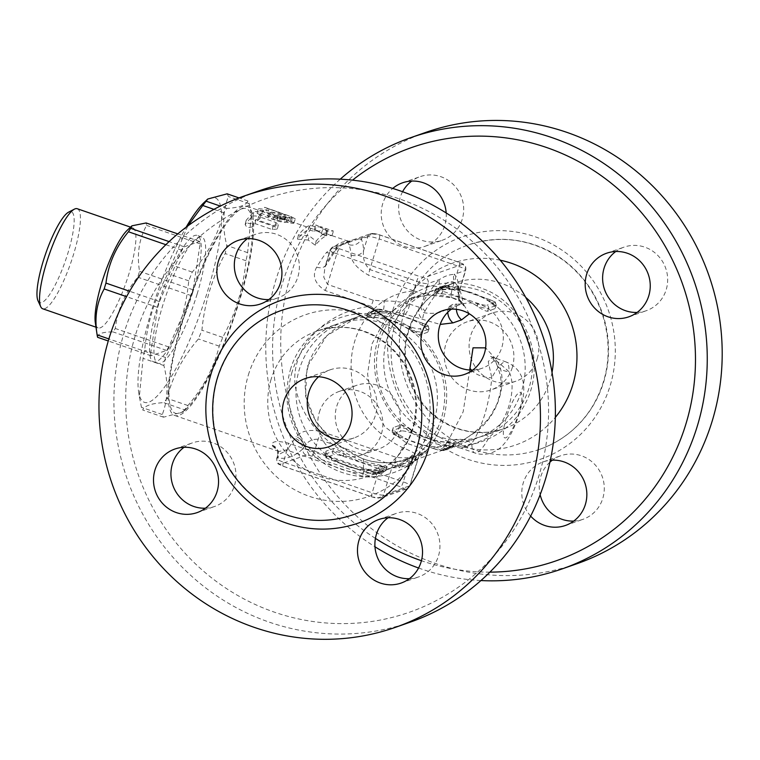 <?xml version="1.0" encoding="UTF-8"?>
<svg xmlns="http://www.w3.org/2000/svg" width="760" height="760" viewBox="0 0 760 760"><rect width="100%" height="100%" fill="white"/><g stroke="black" fill="none" stroke-linecap="round" stroke-linejoin="round"><path stroke-width="0.57" stroke-dasharray="3.8 2.85" d="M318.62 376.732A36.081 34.703 70.7 0 1 330.173 369.816A36.081 34.703 70.7 0 1 366.159 378.461A36.081 34.703 70.7 0 1 375.392 415.368A36.081 34.703 70.7 0 1 354.046 437.921A36.081 34.703 70.7 0 1 340.698 439.726M410.229 622.155A228.532 219.773 70.7 0 1 182.352 567.359A228.532 219.773 70.7 0 1 123.842 333.659A228.532 219.773 70.7 0 1 259.055 190.817M135.204 335.853A218.909 210.52 -109.3 0 0 383.752 619.362A218.909 210.52 -109.3 0 0 492.442 261.62A218.909 210.52 -109.3 0 0 135.204 335.853M268.802 299.573A33.678 32.386 -109.3 0 0 277.979 297.844A33.678 32.386 -109.3 0 0 299.364 266.066A33.678 32.386 -109.3 0 0 276.498 234.28A33.678 32.386 -109.3 0 0 255.702 234.28A33.678 32.386 -109.3 0 0 247.447 238.649M472.777 370.044A33.678 32.386 -109.3 0 0 481.954 368.305A33.678 32.386 -109.3 0 0 501.875 347.253A33.678 32.386 -109.3 0 0 493.259 312.816A33.678 32.386 -109.3 0 0 459.676 304.741A33.678 32.386 -109.3 0 0 451.421 309.111M409.383 578.683A33.678 32.386 -109.3 0 0 418.56 576.944A33.678 32.386 -109.3 0 0 439.945 545.177A33.678 32.386 -109.3 0 0 417.078 513.389A33.678 32.386 -109.3 0 0 396.283 513.38A33.678 32.386 -109.3 0 0 388.037 517.76M205.409 508.212A33.678 32.386 -109.3 0 0 214.586 506.483A33.678 32.386 -109.3 0 0 234.517 485.431A33.678 32.386 -109.3 0 0 225.891 450.993A33.678 32.386 -109.3 0 0 192.309 442.918A33.678 32.386 -109.3 0 0 184.053 447.288M292.058 371.991A76.978 74.024 -109.3 0 0 311.771 450.708A76.978 74.024 -109.3 0 0 388.531 469.167A76.978 74.024 -109.3 0 0 432.934 372.039A76.978 74.024 -109.3 0 0 337.611 323.874A76.978 74.024 -109.3 0 0 292.058 371.991M348.26 466.611A76.978 74.024 -109.3 0 0 395.789 466.621A76.978 74.024 -109.3 0 0 440.192 369.493A76.978 74.024 -109.3 0 0 344.869 321.328A76.978 74.024 -109.3 0 0 299.316 369.445A76.978 74.024 -109.3 0 0 348.26 466.611M406.942 443.346A14.43 3.791 112.7 0 0 402.572 447.668A110.656 24.139 109.1 0 1 396.91 457.567A9.623 2.099 109.1 0 0 393.613 465.329L318.174 439.261C311.904 438.9 307.049 441.683 303.601 447.611A9.623 7.724 -143.4 0 0 296.181 436.677C301.026 430.863 309.453 429.144 321.461 431.499L396.91 457.567L407.426 457.833L416.262 454.765C414.352 452.884 409.783 450.528 402.572 447.668C369.426 431.053 352.288 405.061 351.158 369.692C349.495 326.43 378.851 292.267 414.399 291.061L368.638 275.253C357.257 268.698 351.405 261.962 351.063 255.056A110.656 24.139 109.1 0 0 348.916 244.615A9.623 9.139 -23.7 0 0 361.304 238.991A120.279 26.239 -70.9 0 1 363.641 250.334C362.539 258.305 364.601 264.717 369.835 269.562L415.606 285.38L426.417 286.273A9.623 2.527 87.7 0 0 429.295 295.013A9.623 2.527 87.7 0 0 429.505 294.975L411.454 297.996L387.913 314.269L371.934 343.995L367.602 374.034L372.01 402.733L384.74 426.712L406.942 443.346C433.219 452.399 429.723 451.316 420.536 454.917L411.91 457.938C406.952 459.306 389.87 467.571 362.681 458.859L336.167 443.707L316.188 422.284L305.434 395.837L307.192 366.681L326.762 335.768L358.54 316.54L382.195 311.552A9.623 2.527 87.7 0 0 384.094 301.112L373.274 300.209L327.503 284.401L323.769 277.124L324.995 266.874L326.297 263.425A120.279 26.239 -70.9 0 1 336.908 247.541A9.623 7.885 37.7 0 1 335.644 250.363A9.623 7.885 37.7 0 1 326.467 252.481A110.656 24.139 109.1 0 0 316.702 267.102C311.913 275.804 314.716 283.603 325.118 290.51L370.889 306.318C326.904 310.441 287.793 348.175 295.83 389.196C303.61 422.151 326.135 446.215 363.423 461.387L384.104 466.032L374.005 469.547L363.698 469.205L288.249 443.147C277.01 440.524 271.633 441.18 272.137 445.103A110.656 24.139 109.1 0 0 272.545 446.13A9.623 9.139 156.3 0 1 277.837 450.955A9.623 9.139 156.3 0 1 277.856 450.984A9.623 9.139 156.3 0 1 277.903 457.89A120.279 26.239 -70.9 0 1 277.457 456.779A9.623 9.072 -20 0 0 277.637 450.462A9.623 9.072 -20 0 0 277.628 450.414A9.623 9.072 -20 0 0 272.137 445.103M428.773 438.387A76.978 74.024 70.7 0 1 379.829 341.231A76.978 74.024 70.7 0 1 425.372 293.113A76.978 74.024 70.7 0 1 520.695 341.278A76.978 74.024 70.7 0 1 476.301 438.406A76.978 74.024 70.7 0 1 428.773 438.387M469.328 313.813L463.619 304.541C462.887 302.233 459.125 299.953 452.323 297.692A76.978 74.024 -109.3 0 0 429.505 294.975L427.927 295.06L414.409 291.07A9.623 2.099 109.1 0 1 415.606 285.38M373.274 300.209A9.623 2.099 109.1 0 1 370.889 306.318C375.07 310.175 378.841 311.923 382.195 311.552A76.978 74.024 70.7 0 1 405.013 314.279L440.202 324.416M379.401 469.49L387.173 466.688L386.289 469.632A9.623 1.596 -163.1 0 1 385.956 469.898A2.403 2.318 70.7 0 1 383.049 471.399A7.22 1.197 16.9 0 0 378.252 468.445L378.119 468.397A2.403 0.522 109.1 0 0 379.43 465.909A76.978 74.024 70.7 0 1 361.152 462.108A76.978 74.024 70.7 0 1 361.123 462.099A76.978 74.024 70.7 0 1 344.204 453.739A76.978 74.024 70.7 0 1 344.071 453.663C339.112 450.252 335.625 448.523 333.621 448.476L326.154 451.088L324.9 454.385A9.623 1.596 -163.1 0 1 325.233 454.119L332.699 451.506A2.403 2.318 -109.3 0 0 334.229 454.537L326.762 457.159A2.403 2.318 70.7 0 1 325.233 454.119L326.154 451.088C325.09 452.209 326.914 454.527 331.626 458.023A76.978 74.024 -109.3 0 0 331.759 458.109A76.978 74.024 -109.3 0 0 345.895 465.433A76.978 74.024 -109.3 0 0 348.574 466.421A76.978 74.024 -109.3 0 0 348.64 466.45A76.978 74.024 -109.3 0 0 348.678 466.459A76.978 74.024 -109.3 0 0 350.74 467.144A76.978 74.024 -109.3 0 0 366.976 470.278A76.978 74.024 -109.3 0 0 367.127 470.288C373.074 470.469 377.169 470.202 379.401 469.49L378.48 472.52A9.623 1.596 -163.1 0 1 367.118 470.326L366.976 470.278A2.403 0.522 109.1 0 0 366.814 472.33A2.403 0.522 109.1 0 0 366.909 472.33L367.051 472.378A2.403 0.522 -70.9 0 1 366.956 472.378A2.403 0.522 -70.9 0 1 367.118 470.326L367.127 470.288M367.051 472.378A7.22 1.197 16.9 0 0 375.573 474.022A2.403 2.318 -109.3 0 0 378.48 472.52L385.956 469.898L386.878 466.868L379.582 465.927A76.978 74.024 70.7 0 1 379.43 465.909L379.563 465.956A2.403 0.522 -70.9 0 1 378.252 468.445M422.389 323.19A7.22 1.197 -163.1 0 1 427.177 326.144A2.403 2.318 70.7 0 1 428.706 329.175L427.785 332.205L420.318 334.827C418.313 334.78 414.827 333.051 409.858 329.64A76.978 74.024 -109.3 0 0 409.735 329.555A76.978 74.024 -109.3 0 0 392.834 321.204A76.978 74.024 -109.3 0 0 392.815 321.195A76.978 74.024 -109.3 0 0 374.509 317.385A76.978 74.024 -109.3 0 0 374.357 317.376L367.061 316.426L374.528 313.813C376.77 313.091 380.855 312.825 386.812 313.006A76.978 74.024 70.7 0 1 386.954 313.025A76.978 74.024 70.7 0 1 402.619 315.979A76.978 74.024 70.7 0 1 405.156 316.797A76.978 74.024 70.7 0 1 405.222 316.825A76.978 74.024 70.7 0 1 405.26 316.834A76.978 74.024 70.7 0 1 407.445 317.632A76.978 74.024 70.7 0 1 422.18 325.195A76.978 74.024 70.7 0 1 422.313 325.27C427.015 328.776 428.849 331.084 427.785 332.205L429.039 328.909A9.623 1.596 16.9 0 0 422.322 325.242L422.18 325.195A2.403 0.522 109.1 0 0 422.341 323.133A2.403 0.522 109.1 0 0 422.247 323.142L422.389 323.19A2.403 0.522 -70.9 0 1 422.484 323.18A2.403 0.522 -70.9 0 1 422.322 325.242L422.313 325.27M378.366 309.272A7.22 1.197 -163.1 0 1 386.887 310.925A2.403 0.522 -70.9 0 1 386.983 310.916L376.874 309.272L369.408 311.894L367.65 313.671L366.757 316.606L367.983 313.395A2.403 2.318 70.7 0 1 370.889 311.894L378.366 309.272A2.403 2.318 -109.3 0 0 375.449 310.783L367.983 313.395A9.623 1.596 16.9 0 0 367.65 313.671A9.623 1.596 16.9 0 0 374.366 317.338A2.403 0.522 -70.9 0 1 375.677 314.849A7.22 1.197 -163.1 0 1 370.889 311.894M446.633 445.92L454.404 443.127L453.511 446.072A9.623 1.596 -163.1 0 1 453.178 446.338A2.403 2.318 70.7 0 1 450.272 447.839A7.22 1.197 16.9 0 0 445.483 444.885L428.355 438.539A76.978 74.024 70.7 0 1 411.426 430.179A76.978 74.024 70.7 0 1 411.302 430.094C406.334 426.692 402.847 424.963 400.843 424.906L393.376 427.528L392.122 430.825A9.623 1.596 -163.1 0 1 392.454 430.559L399.921 427.937A2.403 2.318 -109.3 0 0 401.451 430.977L393.984 433.599A2.403 2.318 70.7 0 1 392.454 430.559L393.376 427.528C392.322 428.649 394.145 430.958 398.848 434.463A76.978 74.024 -109.3 0 0 398.981 434.549A76.978 74.024 -109.3 0 0 413.117 441.873A76.978 74.024 -109.3 0 0 415.796 442.861A76.978 74.024 -109.3 0 0 415.862 442.89A76.978 74.024 -109.3 0 0 415.901 442.899A76.978 74.024 -109.3 0 0 417.971 443.583A76.978 74.024 -109.3 0 0 434.207 446.719A76.978 74.024 -109.3 0 0 434.359 446.728C440.296 446.909 444.391 446.642 446.633 445.92L445.712 448.951A9.623 1.596 -163.1 0 1 434.34 446.766L434.207 446.719A2.403 0.522 109.1 0 0 434.045 448.77A2.403 0.522 109.1 0 0 434.14 448.761L434.273 448.818A2.403 0.522 -70.9 0 1 434.178 448.818A2.403 0.522 -70.9 0 1 434.34 446.766L434.359 446.728M434.273 448.818A7.22 1.197 16.9 0 0 442.805 450.462A2.403 2.318 -109.3 0 0 445.712 448.951L453.178 446.338L454.1 443.308L446.804 442.358A76.978 74.024 70.7 0 1 446.652 442.349A76.978 74.024 70.7 0 1 428.374 438.548A76.978 74.024 70.7 0 1 428.355 438.539L409.982 432.62A7.22 1.197 16.9 0 0 401.451 430.977M489.611 299.63A7.22 1.197 -163.1 0 1 494.408 302.575A2.403 2.318 70.7 0 1 495.938 305.615L495.017 308.645L487.54 311.267C485.535 311.21 482.049 309.481 477.09 306.08A76.978 74.024 -109.3 0 0 476.957 305.995A76.978 74.024 -109.3 0 0 460.056 297.644A76.978 74.024 -109.3 0 0 460.037 297.635A76.978 74.024 -109.3 0 0 441.731 293.826A76.978 74.024 -109.3 0 0 441.588 293.816L434.292 292.866L441.759 290.253C443.992 289.531 448.087 289.265 454.034 289.446A76.978 74.024 70.7 0 1 454.185 289.455A76.978 74.024 70.7 0 1 469.841 292.419A76.978 74.024 70.7 0 1 472.378 293.236A76.978 74.024 70.7 0 1 472.445 293.265A76.978 74.024 70.7 0 1 472.483 293.274A76.978 74.024 70.7 0 1 474.667 294.063A76.978 74.024 70.7 0 1 489.411 301.625A76.978 74.024 70.7 0 1 489.535 301.71C494.247 305.216 496.071 307.524 495.017 308.645L496.261 305.349A9.623 1.596 16.9 0 0 489.544 301.673L489.411 301.625A2.403 0.522 109.1 0 0 489.573 299.573A2.403 0.522 109.1 0 0 489.478 299.573L489.611 299.63A2.403 0.522 -70.9 0 1 489.706 299.62A2.403 0.522 -70.9 0 1 489.544 301.673L489.535 301.71M445.588 285.712A7.22 1.197 -163.1 0 1 454.109 287.356A2.403 0.522 -70.9 0 1 454.204 287.356L444.106 285.712L436.63 288.334L434.881 290.101L433.988 293.047L435.204 289.835A2.403 2.318 70.7 0 1 438.121 288.334L445.588 285.712A2.403 2.318 -109.3 0 0 442.681 287.223L435.204 289.835A9.623 1.596 16.9 0 0 434.881 290.101A9.623 1.596 16.9 0 0 441.598 293.778A2.403 0.522 -70.9 0 1 442.909 291.289A7.22 1.197 -163.1 0 1 438.121 288.334M469.737 370.006L463.144 411.844L447.137 442.842C441.455 448.675 440.581 450.699 444.524 448.913C450.974 447.06 460.474 442.006 473.014 433.77C498.398 418.048 510.311 379.002 495.748 358.948L485.63 347.861M387.087 338.684A76.978 74.024 -109.3 0 0 406.799 417.411A76.978 74.024 -109.3 0 0 483.559 435.86A76.978 74.024 -109.3 0 0 527.953 338.732A76.978 74.024 -109.3 0 0 432.63 290.567A76.978 74.024 -109.3 0 0 387.087 338.684M375.411 538.384A218.909 210.52 70.7 0 1 282.102 284.363A218.909 210.52 70.7 0 1 352.516 180.158M489.896 572.128A218.909 210.52 70.7 0 1 421.42 560.718M446.186 212.952A33.678 32.386 70.7 0 1 424.878 246.354A33.678 32.386 70.7 0 1 404.082 246.344A33.678 32.386 70.7 0 1 381.862 220.447A33.678 32.386 70.7 0 1 392.73 188.442M530.642 516.078A33.678 32.386 70.7 0 1 543.181 461.899A33.678 32.386 70.7 0 1 550.335 460.303M319.285 412.481A33.678 32.386 70.7 0 1 339.207 391.428A33.678 32.386 70.7 0 1 372.79 399.503A33.678 32.386 70.7 0 1 381.416 433.941A33.678 32.386 70.7 0 1 361.484 454.993A33.678 32.386 70.7 0 1 327.902 446.918A33.678 32.386 70.7 0 1 319.285 412.481M340.242 179.18A228.532 219.773 -109.3 0 0 275.719 280.43A228.532 219.773 -109.3 0 0 374.984 546.782M418.57 568.014A228.532 219.773 -109.3 0 0 480.918 580.554M425.875 132.354A228.532 219.773 -109.3 0 0 290.662 275.196A228.532 219.773 -109.3 0 0 349.173 508.896A228.532 219.773 -109.3 0 0 577.049 563.683M398.838 427.832A33.678 32.386 -109.3 0 0 390.222 393.395A33.678 32.386 -109.3 0 0 356.639 385.32A33.678 32.386 -109.3 0 0 337.212 427.813A33.678 32.386 -109.3 0 0 378.917 448.884A33.678 32.386 -109.3 0 0 398.838 427.832M573.714 521.084A33.678 32.386 -109.3 0 0 582.892 519.356A33.678 32.386 -109.3 0 0 604.276 487.578A33.678 32.386 -109.3 0 0 581.409 455.791A33.678 32.386 -109.3 0 0 560.614 455.791A33.678 32.386 -109.3 0 0 552.358 460.161M549.936 462.147A33.678 32.386 -109.3 0 0 540.151 494.722M637.108 312.445A33.678 32.386 -109.3 0 0 646.285 310.707A33.678 32.386 -109.3 0 0 665.703 268.213A33.678 32.386 -109.3 0 0 624.007 247.142A33.678 32.386 -109.3 0 0 615.752 251.522M402.591 191.719A33.678 32.386 -109.3 0 0 421.515 240.236A33.678 32.386 -109.3 0 0 442.31 240.245A33.678 32.386 -109.3 0 0 461.728 197.752A33.678 32.386 -109.3 0 0 420.023 176.681A33.678 32.386 -109.3 0 0 411.777 181.051M404.092 312.645A108.252 104.101 -109.3 0 0 431.813 423.349A108.252 104.101 -109.3 0 0 539.752 449.302A108.252 104.101 -109.3 0 0 602.195 312.712A108.252 104.101 -109.3 0 0 468.141 244.986A108.252 104.101 -109.3 0 0 404.092 312.645M537.234 358.644A36.081 34.703 -109.3 0 0 527.991 321.746A36.081 34.703 -109.3 0 0 492.014 313.091A36.081 34.703 -109.3 0 0 471.2 358.625A36.081 34.703 -109.3 0 0 515.888 381.197A36.081 34.703 -109.3 0 0 537.234 358.644M512.335 367.365A36.081 34.703 70.7 0 1 490.988 389.918A36.081 34.703 70.7 0 1 446.3 367.346A36.081 34.703 70.7 0 1 467.115 321.822A36.081 34.703 70.7 0 1 503.101 330.467A36.081 34.703 70.7 0 1 512.335 367.365M326.762 457.159A7.22 1.197 16.9 0 0 331.55 460.113L366.909 472.33M331.683 460.161A2.403 0.522 -70.9 0 1 331.597 460.161A2.403 0.522 -70.9 0 1 331.759 458.109L331.616 458.061A9.623 1.596 -163.1 0 1 324.9 454.385C326.059 458.774 324.159 456.674 331.455 460.113A2.403 0.522 -70.9 0 1 331.616 458.061L331.626 458.023M333.621 448.476L332.699 451.506A9.623 1.596 -163.1 0 1 344.062 453.691L344.204 453.739A2.403 0.522 -70.9 0 1 342.893 456.228L342.75 456.18A7.22 1.197 16.9 0 0 334.229 454.537M378.119 468.397L342.893 456.228M411.046 327.066A2.403 0.522 109.1 0 0 409.735 329.555L409.877 329.602A2.403 0.522 -70.9 0 1 411.188 327.113L375.677 314.849M374.357 317.376L374.509 317.385A2.403 0.522 -70.9 0 1 375.82 314.897M386.887 310.925L387.02 310.973A2.403 0.522 -70.9 0 1 387.115 310.963A2.403 0.522 -70.9 0 1 386.954 313.025L386.821 312.977A9.623 1.596 16.9 0 0 375.449 310.783L374.528 313.813M387.02 310.973L422.247 323.142M400.843 424.906L399.921 427.937A9.623 1.596 -163.1 0 1 411.293 430.131L411.426 430.179A2.403 0.522 -70.9 0 1 410.115 432.668M393.984 433.599A7.22 1.197 16.9 0 0 398.772 436.544L398.915 436.601A2.403 0.522 -70.9 0 1 398.829 436.601A2.403 0.522 -70.9 0 1 398.981 434.549L398.838 434.501A9.623 1.596 -163.1 0 1 392.122 430.825C393.281 435.214 391.381 433.115 398.677 436.553A2.403 0.522 -70.9 0 1 398.838 434.501L398.848 434.463M398.915 436.601L434.14 448.761M445.341 444.837A2.403 0.522 109.1 0 0 446.652 442.349L446.794 442.396A2.403 0.522 -70.9 0 1 445.483 444.885M454.109 287.356L489.478 299.573M454.252 287.413A2.403 0.522 -70.9 0 1 454.337 287.403A2.403 0.522 -70.9 0 1 454.185 289.455L454.043 289.408A9.623 1.596 16.9 0 0 442.681 287.223L441.759 290.253M441.588 293.816L441.731 293.826A2.403 0.522 -70.9 0 1 443.042 291.337L442.909 291.289M478.268 303.506A2.403 0.522 109.1 0 0 476.957 305.995L477.099 306.042A9.623 1.596 16.9 0 0 488.461 308.237A2.403 2.318 -109.3 0 0 486.932 305.197A7.22 1.197 -163.1 0 1 478.41 303.553L443.042 291.337M473.014 433.77A24.054 10.83 52.7 0 1 473.879 432.915A24.054 10.83 52.7 0 1 489.145 437.171C476.13 443.184 467.087 446.719 462.023 447.792L461.073 448.21L474.753 452.941A48.108 10.498 109.1 0 0 489.145 437.171C507.091 423.111 517.636 388.512 509.038 371.706A24.054 15.941 152.7 0 1 496.945 364.866A24.054 15.941 152.7 0 1 495.748 358.948M462.023 447.792L471.894 443.222A24.054 19.969 41 0 0 447.137 442.842M461.073 448.21C448.333 445.208 448.077 448.333 447.127 447.801L464.958 438.995L473.879 432.924L486.714 420.764L491.188 414.817L497.031 403.845L500.384 392.474L501.172 382.574L500.412 375.221L496.964 364.857C494.028 359.926 491.9 357.105 490.58 356.392L506.169 361.988A48.108 10.498 109.1 0 0 491.786 377.748L488.233 361.589L492.48 357.257L509.038 371.706A48.108 10.498 109.1 0 0 506.169 361.988C515.546 365.864 521.189 372.476 523.108 381.843C524.314 388.36 523.915 395.741 521.911 403.997C517.702 420.166 512.762 432.221 507.091 440.154C499.747 449.616 498.208 449.226 495.596 451.041L491.359 452.922C485.868 454.774 480.329 454.784 474.753 452.941A48.108 10.498 109.1 0 1 471.894 443.222C476.226 436.924 480.577 427.186 484.956 414.029C488.67 400.558 490.95 388.474 491.786 377.748A24.054 14.858 0.1 0 1 471.38 370.063M424.469 452.323A9.623 9.158 -116.9 0 0 417.971 458.555L415.359 460.199A9.623 6.745 62.7 0 1 416.262 454.765C425.619 450.832 428.355 450.015 424.469 452.323L419.529 454.774L408.281 464.673L418.276 458.356L410.01 485.555A9.623 1.596 -163.1 0 1 409.688 485.83L383.543 494.988A4.807 4.627 70.7 0 1 377.72 497.99L403.864 488.832A4.807 0.798 16.9 0 0 400.672 486.865L311.913 456.199A4.807 1.045 109.1 0 0 314.535 451.221L403.294 481.887A4.807 1.045 -70.9 0 1 400.672 486.865M420.536 454.917A14.43 13.879 -109.3 0 0 416.822 455.648A14.43 13.879 -109.3 0 0 408.281 464.673L399.655 467.695C397.052 465.68 396.682 463.581 398.544 461.415L394.791 462.033L384.104 466.032A9.623 2.137 64.9 0 0 385.244 470.753C388.731 468.587 390.925 467.58 391.827 467.723A9.623 9.319 80.1 0 1 398.544 461.415M407.426 457.833A9.623 2.622 77.7 0 0 408.082 466.137L393.613 465.329M415.359 460.199L408.082 466.137L403.294 481.887A9.623 1.596 -163.1 0 1 410.01 485.555C408.452 488.024 407.398 489.117 406.837 488.832A4.807 4.627 70.7 0 1 403.864 488.832M311.913 456.199A4.807 0.798 16.9 0 0 306.233 455.107A4.807 4.627 70.7 0 1 303.173 449.027L303.601 447.611A120.279 26.239 -70.9 0 1 302.299 449.34A9.623 7.885 -142.3 0 0 294.984 438.263A110.656 24.139 109.1 0 0 296.181 436.677M272.545 446.13L278.92 451.459L287.517 449.644L294.984 438.263M321.461 431.499A9.623 2.099 -70.9 0 0 318.174 439.261L314.535 451.221A9.623 1.596 -163.1 0 0 303.173 449.027L302.299 449.34C294.187 456.646 286.055 459.496 277.903 457.89L277.029 458.195A4.807 4.627 70.7 0 0 280.088 464.265A4.807 0.798 16.9 0 0 283.28 466.231L372.039 496.897A4.807 0.798 16.9 0 0 377.72 497.99M411.91 457.938A14.43 13.879 -109.3 0 0 408.196 458.669A14.43 13.879 -109.3 0 0 399.655 467.695L391.827 467.723L383.543 494.988A9.623 1.596 -163.1 0 1 372.172 492.793L283.413 462.137A9.623 1.596 -163.1 0 1 276.697 458.46A9.623 1.596 -163.1 0 1 277.029 458.195L277.723 455.088L287.052 450.176A9.623 2.099 109.1 0 0 288.249 443.147M283.28 466.231A4.807 1.045 -70.9 0 1 283.091 466.241A4.807 1.045 -70.9 0 1 283.413 462.137L287.052 450.176L362.491 476.235L376.96 477.042A9.623 2.622 77.7 0 0 374.005 469.547M277.637 450.462L277.723 455.088L276.697 458.46C276.973 464.977 277.656 463.391 283.091 466.241L371.849 496.907A4.807 1.045 109.1 0 1 372.172 492.793L376.96 477.042L385.244 470.753M209.732 250.648A110.656 24.139 109.1 0 0 173.175 355.737A110.656 24.139 109.1 0 0 174.743 415.473A110.656 24.139 109.1 0 0 179.151 415.283A110.656 24.139 109.1 0 0 236.692 309.795A110.656 24.139 109.1 0 0 247.009 206.283A110.656 24.139 109.1 0 0 209.732 250.648M348.916 244.615L346.788 240.758L339.463 243.019L326.467 252.481M308.247 240.065L297.502 239.143A110.656 24.139 -70.9 0 1 308.247 229.833L314.716 231.382A110.656 24.139 -70.9 0 1 319.124 231.201A110.656 24.139 -70.9 0 1 319.703 231.439L314.155 229.53L325.897 235.362L331.911 235.657L326.363 233.738A110.656 24.139 109.1 0 0 325.784 233.5A110.656 24.139 109.1 0 0 321.366 233.681L326.002 235.97A110.656 24.139 109.1 0 0 315.257 245.271L308.247 240.065L309.206 235.857L298.376 235.02C302.565 230.042 306.299 226.803 309.586 225.311L316.094 226.841L321.299 226.907L315.761 224.988L327.617 230.945L333.507 231.125L320.691 226.651L321.299 226.907L319.703 231.439M267.453 213.475L284.297 219.991L269.192 216.23L267.644 216.267L273.191 219.269L290.738 223.079L293.731 223.307L288.392 220.704L267.453 213.475L268.983 208.914L290.006 216.173L295.402 218.842L274.968 214.966L269.392 211.898L270.93 211.84L285.513 215.052L264.547 207.29L262.998 211.84L265.791 212.791L267.377 208.25L268.983 208.914M283.851 219.545L284.297 219.991L285.969 215.517L285.513 215.052L283.851 219.545M252.462 226.746C248.349 228.228 245.983 227.411 245.366 224.295A110.656 24.139 -70.9 0 1 252.842 216.087C256.728 215.621 259.103 216.439 259.948 218.538A110.656 24.139 109.1 0 0 257.583 220.799L274.892 226.774L277.381 228.969L272.337 229.577L255.027 223.592A110.656 24.139 109.1 0 0 252.462 226.746L253.251 222.737C249.052 224.314 246.686 223.497 246.145 220.286L253.954 211.717C257.906 211.195 260.272 212.011 261.06 214.168L258.59 216.524L275.899 222.509L278.35 224.732L273.239 225.425L255.93 219.45L253.251 222.737M245.138 224.789L246.145 220.286L245.138 224.789M260.12 218.262L261.25 213.873L260.12 218.262M259.683 214.804L257.07 213.113L261.81 213.664L279.747 219.393A110.656 24.139 -70.9 0 1 283.005 218.889L290.111 221.35A110.656 24.139 109.1 0 0 286.216 222.1C284.525 222.575 281.456 222.138 276.991 220.789L259.683 214.804L260.937 210.33L278.245 216.305C282.71 217.655 285.817 218.082 287.565 217.569L291.735 216.78L290.111 221.35L291.622 216.79L284.525 214.329L281.124 214.852L278.245 214.358L263.159 209.142L258.352 208.62L260.937 210.33M250.258 212.762A108.252 23.617 109.1 0 0 185.535 312.18A108.252 23.617 109.1 0 0 186.922 408.205A108.252 23.617 109.1 0 0 233.196 318.592A108.252 23.617 109.1 0 0 252.101 219.526A108.252 23.617 109.1 0 0 250.258 212.762M184.537 409.83L182.923 411.996L163.523 417.192A117.876 25.716 -70.9 0 1 162.269 414.523C167.95 399.969 168.492 383.648 163.875 365.541A117.876 25.716 -70.9 0 1 165.471 357.456C178.381 333.697 186.143 308.151 188.755 280.829A117.876 25.716 -70.9 0 1 192.27 272.08C207.86 254.058 218.3 234.26 223.592 212.677A117.876 25.716 -70.9 0 1 226.964 208.382C239.115 207.708 246.126 205.248 247.978 201.02A117.876 25.716 -70.9 0 1 248.644 202.264A117.876 25.716 -70.9 0 1 249.233 203.699L251.341 214.329L247.627 252.672A117.876 25.716 -70.9 0 1 246.022 260.756C243.409 288.078 235.648 313.623 222.737 337.392A117.876 25.716 -70.9 0 1 219.232 346.142C213.93 367.716 203.49 387.514 187.9 405.536A117.876 25.716 -70.9 0 1 184.537 409.83L163.723 402.638A117.876 25.716 109.1 0 0 167.086 398.344C172.377 376.77 182.827 356.972 198.417 338.95A117.876 25.716 109.1 0 0 201.923 330.201C204.535 302.879 212.296 277.334 225.207 253.565A117.876 25.716 109.1 0 0 226.812 245.48C222.195 227.382 222.727 211.052 228.409 196.507A117.876 25.716 109.1 0 0 227.82 195.073A117.876 25.716 109.1 0 0 227.164 193.828M163.523 417.192L142.709 410.001C144.561 405.773 151.563 403.313 163.723 402.638M203.756 202.825A108.252 23.617 -70.9 0 1 219.193 202.027A108.252 23.617 -70.9 0 1 190.294 338.666A108.252 23.617 -70.9 0 1 138.577 391.495A108.252 23.617 -70.9 0 1 186.152 227.202M187.758 226.005L171.456 264.888A117.876 25.716 109.1 0 0 167.941 273.638C155.03 297.397 147.269 322.943 144.656 350.265A117.876 25.716 109.1 0 0 143.06 358.349L139.346 396.701L141.455 407.331A117.876 25.716 109.1 0 0 142.709 410.001M187.9 405.536L167.086 398.344M219.232 346.142L198.417 338.95M222.737 337.392L201.923 330.201M246.022 260.756L225.207 253.565M247.627 252.672L226.812 245.48M249.233 203.699L228.409 196.507M247.978 201.02L239.01 197.913M223.592 212.677L213.95 209.351M226.964 208.382L220.286 206.074M192.27 272.08L171.456 264.888M188.755 280.829L167.941 273.638M165.471 357.456L144.656 350.265M163.875 365.541L143.06 358.349M162.269 414.523L141.455 407.331M197.115 294.082A66.87 14.592 109.1 0 0 201.647 236.939A66.87 14.592 109.1 0 0 166.022 295.383A66.87 14.592 109.1 0 0 157.975 363.356A66.87 14.592 109.1 0 0 197.115 294.082M192.679 292.552A66.87 14.592 109.1 0 0 197.21 235.4A66.87 14.592 109.1 0 0 161.585 293.854A66.87 14.592 109.1 0 0 153.539 361.827A66.87 14.592 109.1 0 0 192.679 292.552M150.623 353.352A64.951 14.165 109.1 0 0 151.126 355.784L166.516 350.388A64.951 14.165 109.1 0 0 168.796 346.978L191.273 295.649A64.951 14.165 109.1 0 0 193.049 289.807L200.118 243.874A64.951 14.165 109.1 0 0 199.623 241.442L184.224 246.838A64.951 14.165 109.1 0 0 181.944 250.249L159.476 301.577A64.951 14.165 109.1 0 0 157.7 307.42L150.623 353.352L108.889 338.931M184.224 246.838L169.081 241.604M199.623 241.442L177.773 233.89M127.167 230.337A52.925 11.543 -70.9 0 1 132.743 227.895A52.925 11.543 -70.9 0 1 129.152 273.115A52.925 11.543 -70.9 0 1 98.182 327.94A52.925 11.543 -70.9 0 1 95.304 322.572M97.612 337.298C97.584 333.716 102.714 331.92 113.012 331.901A64.951 14.165 109.1 0 0 115.292 328.491C117.61 309.595 125.105 292.495 137.759 277.172A64.951 14.165 109.1 0 0 139.536 271.32C136.733 254.23 139.089 238.916 146.614 225.397A64.951 14.165 109.1 0 0 146.11 222.956M77.263 208.734A52.925 11.543 -70.9 0 1 73.682 253.954A52.925 11.543 -70.9 0 1 42.703 308.769M38.019 300.779A48.108 10.498 109.1 0 0 68.001 252.852A48.108 10.498 109.1 0 0 68.638 212.125M181.944 250.249L165.851 244.691M159.476 301.577L129.618 291.26M157.7 307.42L126.578 296.666M151.126 355.784L108.281 340.983M166.516 350.388L113.012 331.901M168.796 346.978L115.292 328.491M191.273 295.649L137.759 277.172M193.049 289.807L139.536 271.32M200.118 243.874L146.614 225.397M297.502 239.143L298.376 235.02M326.363 233.738L327.959 229.207L322.743 229.14L327.341 231.439C324.055 232.93 320.312 236.17 316.131 241.157L309.206 235.857M315.257 245.271L316.131 241.157M326.002 235.97L327.341 231.439M321.366 233.681L322.743 229.14M331.911 235.657L333.507 231.125M325.897 235.362L327.617 230.945M314.155 229.53L315.761 224.988M314.716 231.382L316.094 226.841M308.247 229.833L309.586 225.311M255.027 223.592L255.93 219.45M257.583 220.799L258.59 216.524M362.681 458.859A14.43 2.232 -68.5 0 1 363.137 458.793A14.43 2.232 -68.5 0 1 363.423 461.387A110.656 24.139 109.1 0 0 363.698 469.205A9.623 2.099 109.1 0 1 362.491 476.235M316.702 267.102A9.623 6.441 -149.3 0 0 325.698 265.278A9.623 6.441 -149.3 0 0 326.297 263.425L330.429 249.812A4.807 4.627 70.7 0 1 336.252 246.8L373.597 233.719A4.807 4.627 -109.3 0 0 367.783 236.721L361.304 238.991C355.651 238.241 347.519 241.091 336.908 247.541L330.429 249.812A9.623 1.596 16.9 0 0 330.106 250.078A9.623 1.596 16.9 0 0 336.822 253.745L416.698 281.342A9.623 1.596 16.9 0 0 428.07 283.537A4.807 4.627 -109.3 0 0 425.011 277.466A4.807 0.798 -163.1 0 1 419.32 276.374L339.445 248.776A4.807 0.798 -163.1 0 1 336.252 246.8M373.597 233.719A4.807 0.798 -163.1 0 1 379.278 234.811A4.807 1.045 -70.9 0 1 379.468 234.802A4.807 1.045 -70.9 0 1 379.145 238.916A9.623 1.596 16.9 0 0 367.783 236.721L363.641 250.334A9.623 8.36 175.9 0 1 351.063 255.056M426.417 286.273A86.602 83.277 70.7 0 1 452.095 289.332A9.623 2.185 105.8 0 0 451.962 297.72A9.623 2.185 105.8 0 0 452.323 297.692M405.013 314.279A9.623 2.185 105.8 0 0 409.763 304.171A86.602 83.277 -109.3 0 0 384.094 301.112M463.619 304.541A9.623 9.253 -19.8 0 1 458.517 293.512L458.802 292.837A9.623 8.521 6.3 0 0 458.356 294.652A9.623 8.521 6.3 0 0 458.346 294.719A9.623 8.521 6.3 0 0 459.819 300.181L461.795 303.886L463.619 304.541M379.278 234.811L459.163 262.409A4.807 0.798 -163.1 0 1 462.355 264.375A4.807 4.627 70.7 0 1 465.414 270.446L459.078 291.298A114.237 24.918 109.1 0 0 454.081 274.417L465.414 270.446A9.623 1.596 16.9 0 0 465.747 270.18A9.623 1.596 16.9 0 0 459.03 266.513L452.095 289.332C455.952 290.519 458.09 291.906 458.517 293.512L459.078 291.298A9.623 8.179 -2.1 0 0 458.337 294.699A9.623 8.179 -2.1 0 0 458.337 294.728A9.623 8.179 -2.1 0 0 459.838 298.841L459.819 300.181L463.173 303.639L457.007 304.304A14.43 13.879 -109.3 0 0 456.399 309.32M458.517 293.512L458.802 292.837M447.773 312.274A14.43 13.879 -109.3 0 1 448.381 307.334A86.602 18.895 -70.9 0 1 457.007 304.304L448.381 307.334C443.403 312.607 435.271 314.412 423.976 312.74A9.623 6.213 37.4 0 1 420.878 306.128L419.292 307.268A9.623 7.847 -81 0 0 422.503 318.953L423.976 312.74L425.068 311.03A9.623 6.165 29.8 0 1 421.733 304.389L428.07 283.537L439.394 279.566C444.6 276.155 449.492 274.436 454.081 274.417A9.623 9.357 -50.8 0 0 455.192 283.128A106.343 23.199 -70.9 0 1 456.532 284.601A106.343 23.199 -70.9 0 1 459.838 298.841M420.878 306.128L421.733 304.389A114.237 24.918 109.1 0 1 439.394 279.566A9.623 8.569 -135 0 0 441.512 287.926C447.022 281.703 451.582 280.108 455.192 283.128M419.292 307.268L409.763 304.171L416.698 281.342A4.807 1.045 -70.9 0 1 419.32 276.374M248.377 374.946A96.225 92.539 70.7 0 1 405.403 342.313A96.225 92.539 70.7 0 1 357.627 499.567A96.225 92.539 70.7 0 1 248.377 374.946M271.101 379.335A76.978 74.024 -109.3 0 0 290.814 458.061A76.978 74.024 -109.3 0 0 367.574 476.51A76.978 74.024 -109.3 0 0 411.977 379.382A76.978 74.024 -109.3 0 0 316.654 331.217A76.978 74.024 -109.3 0 0 271.101 379.335M552.026 372.4A76.978 74.024 70.7 0 1 504.517 428.516A76.978 74.024 70.7 0 1 427.756 410.058A76.978 74.024 70.7 0 1 408.044 331.341A76.978 74.024 70.7 0 1 453.587 283.224A76.978 74.024 70.7 0 1 525.739 297.397M500.242 260.205A96.225 92.539 -109.3 0 0 395.276 323.466A96.225 92.539 -109.3 0 0 439.555 437.123A96.225 92.539 -109.3 0 0 555.332 417.373M392.73 310.45A117.876 113.354 70.7 0 1 585.086 270.484A117.876 113.354 70.7 0 1 526.566 463.115A117.876 113.354 70.7 0 1 392.73 310.45M331.55 460.113A2.403 0.522 -70.9 0 1 331.455 460.113L345.895 465.433M344.071 453.663L344.062 453.691A2.403 0.522 -70.9 0 1 342.75 456.18M375.573 474.022L383.049 471.399M379.582 465.927L379.563 465.956A9.623 1.596 -163.1 0 1 386.289 469.632L384.531 471.399L377.065 474.022L366.814 472.33M402.619 315.979L386.983 310.916A2.403 0.522 -70.9 0 1 386.821 312.977L386.812 313.006M409.858 329.64L409.877 329.602A9.623 1.596 16.9 0 0 421.24 331.797A2.403 2.318 -109.3 0 0 419.71 328.757A7.22 1.197 -163.1 0 1 411.188 327.113M427.177 326.144L419.71 328.757M420.318 334.827L421.24 331.797L428.706 329.175A9.623 1.596 16.9 0 0 429.039 328.909C427.243 323.836 430.103 326.933 422.484 323.18L407.445 317.632M411.302 430.094L411.293 430.131A2.403 0.522 -70.9 0 1 409.982 432.62M398.772 436.544A2.403 0.522 -70.9 0 1 398.677 436.553L413.117 441.873M446.804 442.358L446.794 442.396A9.623 1.596 -163.1 0 1 453.511 446.072L451.753 447.839L444.286 450.462L434.178 448.818L417.971 443.583M442.805 450.462L450.272 447.839M469.841 292.419L454.204 287.356A2.403 0.522 -70.9 0 1 454.043 289.408L454.034 289.446M487.54 311.267L488.461 308.237L495.938 305.615A9.623 1.596 16.9 0 0 496.261 305.349C494.475 300.276 497.325 303.373 489.706 299.62L474.667 294.063M494.408 302.575L486.932 305.197M477.09 306.08L477.099 306.042A2.403 0.522 -70.9 0 1 478.41 303.553M518.88 412.946A24.054 5.244 -70.9 0 1 505.761 437.827A24.054 5.244 -70.9 0 1 506.426 417.306A24.054 5.244 -70.9 0 1 519.545 392.435A24.054 5.244 -70.9 0 1 518.88 412.946M306.233 455.107L280.088 464.265M417.971 458.555L409.688 485.83A4.807 4.627 70.7 0 1 406.837 488.832L380.693 498L371.849 496.907A4.807 1.045 109.1 0 0 372.039 496.897M288.392 220.704L290.006 216.173M290.738 223.079L292.457 218.652M273.191 219.269L274.968 214.966M269.192 216.23L270.93 211.84M272.337 229.577L273.239 225.425M274.892 226.774L275.899 222.509M252.842 216.087L253.954 211.717M261.81 213.664L263.159 209.142M276.991 220.789L278.245 216.305M286.216 222.1L287.565 217.569M283.005 218.889L284.525 214.329M279.747 219.393L281.124 214.852M276.897 218.88L278.245 214.358M325.118 290.51A9.623 2.099 109.1 0 0 327.503 284.401L336.822 253.745A4.807 1.045 -70.9 0 1 339.445 248.776M459.163 262.409A4.807 1.045 -70.9 0 1 459.353 262.399A4.807 1.045 -70.9 0 1 459.03 266.513L379.145 238.916L369.835 269.562A9.623 2.099 109.1 0 0 368.638 275.253M425.068 311.03A106.343 23.199 -70.9 0 1 441.512 287.926M462.355 264.375L425.011 277.466M330.173 369.816L305.283 378.537M354.046 437.921L329.147 446.642M281.409 310.431C249.802 322.344 228.57 344.812 217.692 377.824C210.824 401.166 211.47 424.507 219.649 447.839C231.677 479.237 252.852 501.125 283.185 513.484C306.555 522.196 329.84 522.614 353.02 514.748M388.531 469.167L367.574 476.51C383.534 470.763 396.036 460.455 405.099 445.616C416.651 425.344 418.827 403.683 411.625 380.637C406.401 365.446 397.603 352.963 385.234 343.168C363.802 327.398 340.945 323.418 316.654 331.217L337.611 323.874M290.358 369.769C299.734 337.079 331.464 313.11 365.151 313.566C409.735 312.293 449.407 354.663 446.538 399.731C445.189 424.565 435.052 444.762 416.128 460.303C402.268 471.019 386.584 476.567 369.065 476.928C344.793 476.719 324.349 467.514 307.733 449.302C288.24 425.704 282.454 399.19 290.358 369.769M260.547 303.952L277.979 297.844M238.269 240.388L255.702 234.28M464.522 374.414L481.954 368.305M442.244 310.849L459.676 304.741M401.137 583.053L418.56 576.944M378.86 519.489L396.283 513.38M197.163 512.591L214.586 506.483M174.886 449.027L192.309 442.918M395.789 466.621L476.301 438.406M344.869 321.328L358.786 316.454M411.454 297.996L425.372 293.113M378.128 339.007C365.332 378.062 387.058 424.849 425.153 439.935C460.408 455.962 506.606 440.553 524.942 404.244C548.625 360.563 524.637 304.247 484.072 289.17C465.528 281.504 446.813 280.772 427.909 286.985C403.094 296.191 386.498 313.538 378.128 339.007M483.559 435.86L504.517 428.516C488.252 434.045 471.865 433.741 455.363 427.595C433.827 418.845 418.75 403.237 410.124 380.779C404.282 364.078 403.807 347.424 408.709 330.799C416.433 307.41 431.395 291.555 453.587 283.224L432.63 290.567M539.752 449.302C561.383 441.512 578.578 427.832 591.356 408.243C609.102 379.088 612.76 347.757 602.328 314.241C594.614 291.859 581.4 273.695 562.694 259.768C533.017 239.172 501.505 234.241 468.141 244.986M424.878 246.354L442.31 240.245M402.601 182.789L420.023 176.681M628.852 316.815L646.285 310.707M606.575 253.251L624.007 247.142M565.459 525.464L582.892 519.356M543.181 461.899L560.614 455.791M361.484 454.993L378.917 448.884M339.207 391.428L356.639 385.32M492.014 313.091L467.115 321.822M515.888 381.197L490.988 389.918M350.74 467.144L366.823 472.33M419.587 454.736L398.63 461.387M422.493 453.045C423.12 451.877 418.389 456.475 418.276 458.356M422.693 452.95L419.529 454.774M277.628 450.414L278.92 451.459M398.648 461.377L394.791 462.033M174.743 415.473L278.967 451.469M247.009 206.283L263.748 212.068M278.074 217.018L319.124 231.201M325.784 233.5L346.788 240.758L350.445 241.091L343.416 244.112C341.981 244.492 339.387 246.572 335.635 250.373L324.995 266.874L330.106 250.078C331.664 247.617 332.719 246.525 333.279 246.8L370.623 233.709L379.468 234.802L459.353 262.399C461.766 264.062 466.555 263.445 465.747 270.18L458.346 294.719C457.767 288.135 457.159 284.762 456.532 284.601C459.781 288.8 461.994 295.146 463.173 303.639M252.101 219.526L251.341 214.329M186.922 408.205L182.923 411.996M138.577 391.495L139.346 396.701M201.647 236.939L197.21 235.4M157.975 363.356L153.539 361.827M132.743 227.895L130.54 227.135M98.182 327.94L95.978 327.18M265.326 207.527L279.651 212.477M293.731 223.307L295.402 218.842M267.644 216.267L269.392 211.898M284.848 220.067L286.51 215.583M278.35 224.732L277.381 228.969M257.07 213.113L258.352 208.62M358.54 316.54C345.601 321.072 334.267 328.263 324.539 338.124C317.623 345.277 312.417 353.438 308.911 362.606L305.168 379.81C304.608 396.891 308.902 411.606 318.06 423.956C329.83 439.974 344.85 451.582 363.137 458.793C372.153 462.374 382.755 463.448 394.924 462.013M458.612 299.26L459.781 301.283L451.972 297.72L427.956 295.06M463.173 303.648L463.828 305.919L458.631 299.307M427.927 295.06L411.815 297.873"/><path stroke-width="1.14" d="M340.698 439.726A36.081 34.703 70.7 0 1 309.367 415.34A36.081 34.703 70.7 0 1 318.62 376.732M350.493 424.089A36.081 34.703 70.7 0 1 329.147 446.642A36.081 34.703 70.7 0 1 284.468 424.07A36.081 34.703 70.7 0 1 305.283 378.537A36.081 34.703 70.7 0 1 341.259 387.191A36.081 34.703 70.7 0 1 350.493 424.089M217.36 378.1A108.252 104.101 -109.3 0 0 245.081 488.794A108.252 104.101 -109.3 0 0 353.02 514.748A108.252 104.101 -109.3 0 0 415.454 378.157A108.252 104.101 -109.3 0 0 281.409 310.431A108.252 104.101 -109.3 0 0 217.36 378.1M108.898 338.894A228.532 219.773 -109.3 0 0 167.418 572.603A228.532 219.773 -109.3 0 0 395.295 627.389A228.532 219.773 -109.3 0 0 527.107 339.026A228.532 219.773 -109.3 0 0 244.112 196.052A228.532 219.773 -109.3 0 0 108.898 338.894M217.084 491.539A33.678 32.386 70.7 0 1 197.163 512.591A33.678 32.386 70.7 0 1 155.458 491.52A33.678 32.386 70.7 0 1 174.886 449.027A33.678 32.386 70.7 0 1 208.458 457.102A33.678 32.386 70.7 0 1 217.084 491.539M399.646 519.498A33.678 32.386 70.7 0 1 422.522 551.285A33.678 32.386 70.7 0 1 401.137 583.053A33.678 32.386 70.7 0 1 359.433 561.982A33.678 32.386 70.7 0 1 378.86 519.489A33.678 32.386 70.7 0 1 399.646 519.498M422.322 331.901A33.678 32.386 70.7 0 1 442.244 310.849A33.678 32.386 70.7 0 1 483.949 331.92A33.678 32.386 70.7 0 1 464.522 374.414A33.678 32.386 70.7 0 1 430.939 366.339A33.678 32.386 70.7 0 1 422.322 331.901M239.751 303.943A33.678 32.386 70.7 0 1 216.885 272.156A33.678 32.386 70.7 0 1 238.269 240.388A33.678 32.386 70.7 0 1 279.974 261.459A33.678 32.386 70.7 0 1 260.547 303.952A33.678 32.386 70.7 0 1 239.751 303.943M244.112 196.052L259.055 190.817A228.532 219.773 70.7 0 1 542.042 333.792A228.532 219.773 70.7 0 1 410.229 622.155L395.295 627.389M247.447 238.649A33.678 32.386 -109.3 0 0 234.773 270.883A33.678 32.386 -109.3 0 0 257.184 297.834A33.678 32.386 -109.3 0 0 268.802 299.573M451.421 309.111A33.678 32.386 -109.3 0 0 439.745 325.793A33.678 32.386 -109.3 0 0 472.777 370.044M388.037 517.76A33.678 32.386 -109.3 0 0 375.354 549.983A33.678 32.386 -109.3 0 0 397.774 576.935A33.678 32.386 -109.3 0 0 409.383 578.683M184.053 447.288A33.678 32.386 -109.3 0 0 172.387 463.97A33.678 32.386 -109.3 0 0 205.409 508.212M456.399 309.32A14.43 13.879 -109.3 0 0 461.567 319.874L469.328 313.813M440.202 324.416L452.941 322.895L461.567 319.874M485.63 347.861L473.034 347.823L469.737 370.006M352.516 180.158A218.909 210.52 70.7 0 1 682.698 284.497A218.909 210.52 70.7 0 1 489.896 572.128M421.42 560.718A218.909 210.52 70.7 0 1 375.411 538.384M392.73 188.442A33.678 32.386 70.7 0 1 402.601 182.789A33.678 32.386 70.7 0 1 423.396 182.799A33.678 32.386 70.7 0 1 446.186 212.952M648.783 295.773A33.678 32.386 70.7 0 1 628.852 316.815A33.678 32.386 70.7 0 1 595.27 308.75A33.678 32.386 70.7 0 1 586.644 274.303A33.678 32.386 70.7 0 1 606.575 253.251A33.678 32.386 70.7 0 1 640.158 261.326A33.678 32.386 70.7 0 1 648.783 295.773M550.335 460.303A33.678 32.386 70.7 0 1 563.977 461.899A33.678 32.386 70.7 0 1 586.843 493.686A33.678 32.386 70.7 0 1 565.459 525.464A33.678 32.386 70.7 0 1 544.673 525.454A33.678 32.386 70.7 0 1 530.642 516.078M374.984 546.782A228.532 219.773 -109.3 0 0 418.57 568.014M480.918 580.554A228.532 219.773 -109.3 0 0 562.106 568.917A228.532 219.773 -109.3 0 0 693.918 280.563A228.532 219.773 -109.3 0 0 410.932 137.589A228.532 219.773 -109.3 0 0 340.242 179.18M562.106 568.917L577.049 563.683A228.532 219.773 -109.3 0 0 708.861 275.329A228.532 219.773 -109.3 0 0 425.875 132.354L410.932 137.589M552.358 460.161A33.678 32.386 -109.3 0 0 549.936 462.147M540.151 494.722A33.678 32.386 -109.3 0 0 573.714 521.084M615.752 251.522A33.678 32.386 -109.3 0 0 604.077 268.195A33.678 32.386 -109.3 0 0 637.108 312.445M411.777 181.051A33.678 32.386 -109.3 0 0 402.591 191.719M471.38 370.063A24.054 14.858 0.1 0 1 469.87 368.02M186.152 227.202A108.252 23.617 -70.9 0 1 203.756 202.825L207.755 199.025L206.15 201.191A117.876 25.716 109.1 0 0 202.777 205.485L187.758 226.005M239.01 197.913L227.164 193.828L207.755 199.025M213.95 209.351L202.777 205.485M220.286 206.074L206.15 201.191M177.773 233.89L146.11 222.956L131.936 225.815L130.72 228.351A64.951 14.165 109.1 0 0 128.44 231.762C115.776 247.085 108.29 264.195 105.963 283.091A64.951 14.165 109.1 0 0 104.186 288.933C96.662 302.461 94.306 317.765 97.118 334.865A64.951 14.165 109.1 0 0 97.128 334.941A64.951 14.165 109.1 0 0 97.612 337.298L108.281 340.983M169.081 241.604L130.72 228.351M97.128 334.941L95.304 322.572A52.925 11.543 -70.9 0 1 101.061 285.095A52.925 11.543 -70.9 0 1 127.167 230.337L131.936 225.815M95.978 327.18L42.703 308.769A52.925 11.543 -70.9 0 1 40.707 306.669A52.925 11.543 -70.9 0 1 49.077 254.98A52.925 11.543 -70.9 0 1 74.385 209.152A52.925 11.543 -70.9 0 1 77.263 208.734L130.54 227.135M74.385 209.152L68.638 212.125A48.108 10.498 109.1 0 0 45.628 253.792A48.108 10.498 109.1 0 0 38.019 300.779L40.707 306.669M165.851 244.691L128.44 231.762M129.618 291.26L105.963 283.091M126.578 296.666L104.186 288.933M108.889 338.931L97.118 334.865M447.773 312.274A14.43 13.879 -109.3 0 0 452.941 322.895M210.976 374.158A117.876 113.354 -109.3 0 0 344.802 526.813A117.876 113.354 -109.3 0 0 403.332 334.181A117.876 113.354 -109.3 0 0 210.976 374.158M525.739 297.397A76.978 74.024 70.7 0 1 552.026 372.4M555.332 417.373A96.225 92.539 -109.3 0 0 500.242 260.205"/></g></svg>
